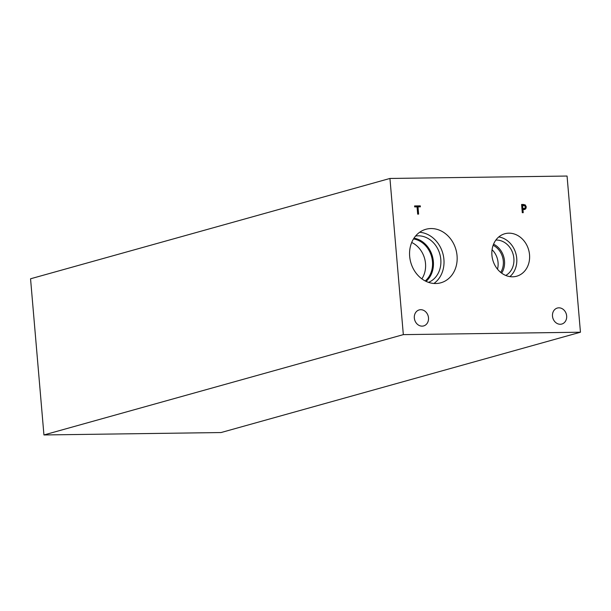 <?xml version="1.0" encoding="UTF-8"?>
<svg xmlns="http://www.w3.org/2000/svg" width="611" height="611" viewBox="0 0 611 611"><rect width="100%" height="100%" fill="white"/><g stroke="black" fill="none" stroke-linecap="round" stroke-linejoin="round"><path stroke-width="0.92" d="M580.45 332.216L221.06 432.542L43.939 434.956L30.55 278.784L389.94 178.458L567.061 176.044L580.45 332.216L403.329 334.629L389.94 178.458M522.611 205.411L522.894 208.687L525.002 208.168L525.3 206.946L524.681 205.701L521.939 205.602L522.214 208.878L524.33 208.359M522.894 208.687L522.214 208.878M523.711 208.771L525.002 208.168M521.603 204.662L524.589 205.128L525.605 207.083L525.139 208.916L524.322 209.573M525.261 204.945L526.277 206.9L525.811 208.733L524.681 209.497L522.97 209.626L523.23 212.689L522.29 212.697L521.588 204.479L523.367 204.456L525.261 204.945L524.589 205.128M522.97 209.626L522.298 209.81L522.542 212.697M409.668 256.36A27.778 23.47 -105.6 0 1 425.89 229.285A27.778 23.47 -105.6 0 1 457.051 255.719A27.778 23.47 -105.6 0 1 440.829 282.794A27.778 23.47 -105.6 0 1 409.668 256.36M491.924 255.245A22.042 18.628 -105.6 0 1 504.801 233.753A22.042 18.628 -105.6 0 1 529.531 254.734A22.042 18.628 -105.6 0 1 516.654 276.225A22.042 18.628 -105.6 0 1 491.924 255.245M414.334 318.018A8.31 7.019 -105.6 0 1 419.184 309.922A8.31 7.019 -105.6 0 1 428.502 317.827A8.31 7.019 -105.6 0 1 423.652 325.923A8.31 7.019 -105.6 0 1 414.334 318.018M552.489 316.139A8.31 7.019 -105.6 0 1 557.339 308.043A8.31 7.019 -105.6 0 1 566.657 315.948A8.31 7.019 -105.6 0 1 561.807 324.044A8.31 7.019 -105.6 0 1 552.489 316.139M418.611 214.11L417.672 214.125L417.053 206.877L414.67 206.908L414.586 205.938L420.284 205.854L420.368 206.831L417.993 206.862L418.611 214.11M417.993 206.862L417.321 207.053L417.924 214.117M420.284 205.854L419.612 206.044L419.681 206.839M414.602 206.113L419.612 206.044M497.499 269.168A17.643 14.908 74.4 0 0 498.057 262.524A17.643 14.908 74.4 0 0 492.061 249.716M493.13 245.294A17.643 14.908 -105.6 0 1 503.304 261.057A17.643 14.908 -105.6 0 1 500.699 272.399M501.646 273.132A18.689 15.794 74.4 0 0 504.51 260.958A18.689 15.794 74.4 0 0 493.566 244.179M509.864 276.615A22.042 18.628 74.4 0 0 516.73 258.308A22.042 18.628 74.4 0 0 498.79 236.938M505.725 275.446A18.689 15.794 74.4 0 0 513.866 258.346A18.689 15.794 74.4 0 0 495.857 240.085M421.857 278.86A23.355 19.735 74.4 0 0 425.516 263.524A23.355 19.735 74.4 0 0 411.707 242.483M413.494 238.947A23.355 19.735 -105.6 0 1 432.466 261.584A23.355 19.735 -105.6 0 1 425.218 280.953M426.058 281.373A24.142 20.4 74.4 0 0 433.359 261.508A24.142 20.4 74.4 0 0 413.998 238.16M433.932 283.473A27.778 23.47 74.4 0 0 443.907 259.385A27.778 23.47 74.4 0 0 419.642 232.279M428.494 282.358A24.142 20.4 74.4 0 0 440.806 259.431A24.142 20.4 74.4 0 0 415.564 236.052M43.939 434.956L403.329 334.629M523.535 208.679L522.863 208.87M526.277 206.9L525.605 207.083M523.367 204.456L522.695 204.647M525.811 208.733L525.139 208.916"/></g></svg>
